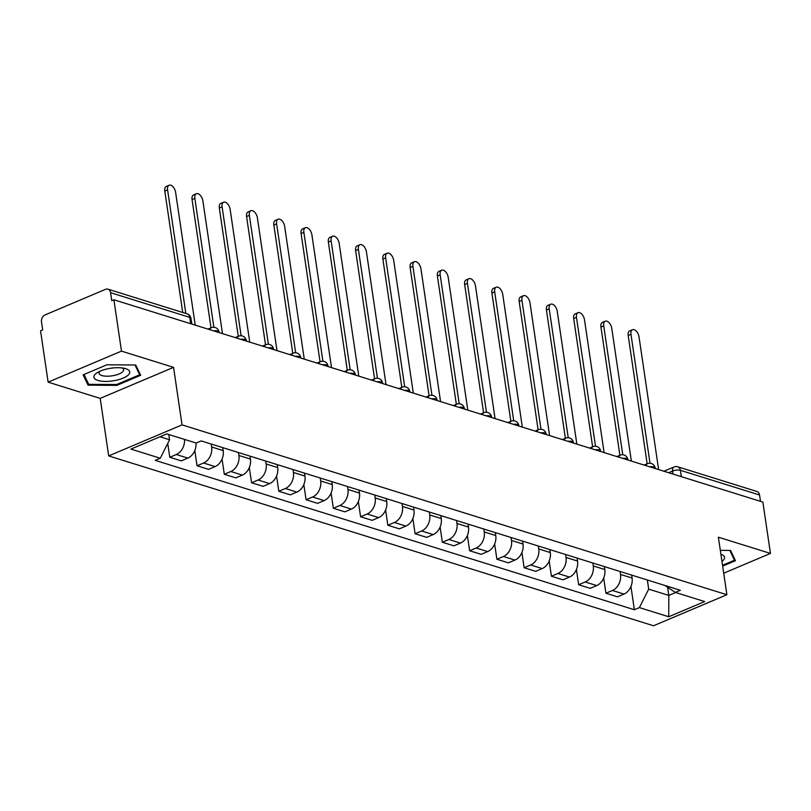<?xml version="1.0" encoding="UTF-8"?>
<svg xmlns="http://www.w3.org/2000/svg" width="811" height="811" viewBox="0 0 811 811"><rect width="100%" height="100%" fill="white"/><g stroke="black" fill="none" stroke-linecap="round" stroke-linejoin="round"><path stroke-width="1.22" d="M121.478 351.122L48.133 382.153L100.199 398.383L108.694 455.914L653.524 625.768L726.879 594.727L182.049 424.883L173.554 367.353L121.478 351.122L113.895 299.776L762.867 502.09L770.45 553.426L718.374 537.196L726.879 594.727M48.133 382.153L40.55 330.807L42.689 329.905L41.503 321.906A5.576 4.207 -72.7 0 1 45.021 314.942L105.542 289.334A5.576 4.207 -72.7 0 1 107.964 289.172L187.118 313.847A5.576 4.207 107.3 0 1 189.733 317.365L110.58 292.69A5.576 4.207 -72.7 0 0 107.964 289.172M681.331 476.675L680.399 470.319A5.576 4.207 107.3 0 0 677.773 466.812L756.937 491.486A5.576 4.207 107.3 0 1 759.552 494.994L680.399 470.319A5.576 1.967 171.6 0 0 672.623 471.039L668.659 472.722M760.485 501.35L759.552 494.994M723.696 573.215L770.45 553.426M110.58 292.69L111.756 300.688L113.895 299.776M184.492 439.4A12.824 9.671 107.3 0 1 176.301 454.515L169.783 457.272L181.309 460.871L187.838 458.103A12.824 9.671 -72.7 0 0 196.019 442.988M167.735 443.424L169.783 457.272M211.205 444.033L211.641 446.983A12.824 9.671 107.3 0 1 203.561 463.01L197.043 465.767L208.569 469.366L215.097 466.609A12.824 9.671 -72.7 0 0 223.177 450.571L222.741 447.631M194.792 450.561L197.043 465.767M238.464 452.528L238.9 455.478A12.824 9.671 107.3 0 1 230.821 471.505L224.302 474.263L235.829 477.861L242.357 475.104A12.824 9.671 -72.7 0 0 250.437 459.077L250.001 456.127M222.052 459.056L224.302 474.263M265.724 461.023L266.16 463.973A12.824 9.671 107.3 0 1 258.08 480.011L251.552 482.768L263.088 486.357L269.607 483.599A12.824 9.671 -72.7 0 0 277.697 467.572L277.261 464.622M249.312 467.562L251.552 482.768M292.984 469.528L293.42 472.478A12.824 9.671 107.3 0 1 285.34 488.506L278.812 491.263L290.348 494.862L296.867 492.095A12.824 9.671 -72.7 0 0 304.956 476.067L304.52 473.117M276.571 476.057L278.812 491.263M320.244 478.024L320.68 480.974A12.824 9.671 107.3 0 1 312.6 497.001L306.071 499.758L317.608 503.357L324.126 500.6A12.824 9.671 -72.7 0 0 332.216 484.562L331.78 481.622M303.831 484.552L306.071 499.758M347.503 486.519L347.939 489.469A12.824 9.671 107.3 0 1 339.86 505.496L333.331 508.254L344.868 511.853L351.386 509.095A12.824 9.671 -72.7 0 0 359.476 493.068L359.04 490.118M331.091 493.047L333.331 508.254M374.763 495.014L375.199 497.964A12.824 9.671 107.3 0 1 367.109 514.002L360.591 516.759L372.127 520.348L378.646 517.59A12.824 9.671 -72.7 0 0 386.735 501.563L386.3 498.613M358.35 501.553L360.591 516.759M402.023 503.519L402.459 506.469A12.824 9.671 107.3 0 1 394.369 522.497L387.851 525.254L399.387 528.853L405.905 526.086A12.824 9.671 -72.7 0 0 413.985 510.058L413.559 507.108M385.61 510.048L387.851 525.254M429.283 512.015L429.718 514.965A12.824 9.671 107.3 0 1 421.629 530.992L415.11 533.75L426.647 537.348L433.165 534.591A12.824 9.671 -72.7 0 0 441.245 518.553L440.809 515.614M412.86 518.543L415.11 533.75M456.542 520.51L456.978 523.46A12.824 9.671 107.3 0 1 448.888 539.487L442.37 542.245L453.896 545.844L460.425 543.086A12.824 9.671 -72.7 0 0 468.505 527.059L468.069 524.109M440.12 527.038L442.37 542.245M483.802 529.005L484.238 531.955A12.824 9.671 107.3 0 1 476.148 547.993L469.63 550.75L481.156 554.339L487.685 551.581A12.824 9.671 -72.7 0 0 495.764 535.554L495.328 532.604M467.379 535.544L469.63 550.75M511.062 537.511L511.498 540.461A12.824 9.671 107.3 0 1 503.408 556.488L496.89 559.245L508.416 562.844L514.944 560.077A12.824 9.671 -72.7 0 0 523.024 544.049L522.588 541.099M494.639 544.039L496.89 559.245M538.322 546.006L538.747 548.956A12.824 9.671 107.3 0 1 530.668 564.983L524.149 567.741L535.676 571.339L542.204 568.582A12.824 9.671 -72.7 0 0 550.284 552.544L549.848 549.605M521.899 552.534L524.149 567.741M565.571 554.501L566.007 557.451A12.824 9.671 107.3 0 1 557.927 573.478L551.409 576.236L562.935 579.835L569.464 577.077A12.824 9.671 -72.7 0 0 577.544 561.05L577.108 558.1M549.159 561.03L551.409 576.236M592.831 562.996L593.267 565.946A12.824 9.671 107.3 0 1 585.187 581.984L578.659 584.741L590.195 588.33L596.714 585.572A12.824 9.671 -72.7 0 0 604.803 569.545L604.367 566.595M576.418 569.535L578.659 584.741M620.091 571.502L620.527 574.452A12.824 9.671 107.3 0 1 612.447 590.479L605.918 593.236L617.455 596.835L623.973 594.068A12.824 9.671 -72.7 0 0 632.063 578.04L631.627 575.09M603.678 578.03L605.918 593.236M159.99 436.784L169.57 439.775L168.8 434.503M169.57 439.775L160.264 458.245L130.906 449.091L166.833 433.895L196.181 443.039L201.209 440.92L680.338 590.276L675.31 592.405L704.668 601.559L668.74 616.755L639.392 607.601L648.699 589.141L668.801 595.406L675.634 592.506M160.264 458.245L155.236 460.364L634.364 609.73L639.392 607.601M108.694 455.914L182.049 424.883M100.199 398.383L173.554 367.353M140.668 375.29L135.721 365.001L106.94 364.778L83.117 374.864L88.064 385.164L116.835 385.377L140.668 375.29M722.652 566.139L735.465 560.715L730.518 550.426L720.32 550.345M667.595 587.276L668.801 595.406L668.74 616.755M647.35 579.997L648.699 589.141M630.938 586.525L634.364 609.73M664.858 585.451L675.31 592.405M116.703 384.495L116.835 385.377M87.588 381.971L88.064 385.164M182.728 312.478L164.805 191.061A6.407 3.548 -112.9 0 1 166.326 186.418L169.104 185.232A6.407 3.548 67.1 0 0 167.583 189.886L185.831 313.451M195.218 325.13L175.622 192.4A6.407 3.548 67.1 0 0 169.104 185.232M211.002 327.826L192.065 199.567A6.407 3.548 -112.9 0 1 193.586 194.914L196.363 193.738A6.407 3.548 67.1 0 0 194.843 198.391L213.871 327.269M222.478 333.625L202.882 200.895A6.407 3.548 67.1 0 0 196.363 193.738M238.262 336.322L219.325 208.062A6.407 3.548 -112.9 0 1 220.845 203.409L223.623 202.233A6.407 3.548 67.1 0 0 222.102 206.886L241.131 335.764M249.737 342.13L230.142 209.39A6.407 3.548 67.1 0 0 223.623 202.233M95.029 374.439A18.116 6.407 171.6 0 0 105.45 381.423A18.116 6.407 171.6 0 0 128.594 374.692A18.116 6.407 171.6 0 0 124.762 368.417A18.116 6.407 171.6 0 0 97.644 372.421A18.116 6.407 171.6 0 0 95.029 374.439M100.128 371.164A12.408 4.379 171.6 0 0 99.875 371.428A12.408 4.379 171.6 0 0 99.094 373.324A12.408 4.379 171.6 0 0 109.465 376.122A12.408 4.379 171.6 0 0 122.856 371.6A12.408 4.379 171.6 0 0 123.637 369.694A12.408 4.379 171.6 0 0 122.015 367.93M134.991 364.991L139.695 374.773L116.612 384.536L88.723 384.333L83.999 374.489M139.37 372.614L139.695 374.773M721.952 561.374A18.116 6.407 171.6 0 0 723.402 560.117A18.116 6.407 171.6 0 0 720.898 554.227M729.799 550.416L734.502 560.198L722.52 565.267M734.178 558.039L734.502 560.198M265.521 344.817L246.574 216.557A6.407 3.548 -112.9 0 1 248.095 211.904L250.883 210.728A6.407 3.548 67.1 0 0 249.362 215.381L268.39 344.259M276.997 350.626L257.401 217.885A6.407 3.548 67.1 0 0 250.883 210.728M292.781 353.312L273.834 225.052A6.407 3.548 -112.9 0 1 275.355 220.399L278.143 219.223A6.407 3.548 67.1 0 0 276.622 223.877L295.65 352.765M304.257 359.121L284.651 226.391A6.407 3.548 67.1 0 0 278.143 219.223M320.041 361.818L301.094 233.558A6.407 3.548 -112.9 0 1 302.615 228.905L305.392 227.729A6.407 3.548 67.1 0 0 303.872 232.382L322.91 361.26M331.517 367.616L311.911 234.886A6.407 3.548 67.1 0 0 305.392 227.729M347.29 370.313L328.354 242.053A6.407 3.548 -112.9 0 1 329.874 237.4L332.652 236.224A6.407 3.548 67.1 0 0 331.131 240.877L350.17 369.755M358.776 376.122L339.17 243.381A6.407 3.548 67.1 0 0 332.652 236.224M374.55 378.808L355.613 250.548A6.407 3.548 -112.9 0 1 357.134 245.895L359.912 244.719A6.407 3.548 67.1 0 0 358.391 249.372L377.429 378.25M386.036 384.617L366.43 251.876A6.407 3.548 67.1 0 0 359.912 244.719M401.81 387.303L382.873 259.044A6.407 3.548 -112.9 0 1 384.394 254.39L387.171 253.214A6.407 3.548 67.1 0 0 385.651 257.868L404.689 386.756M413.296 393.112L393.69 260.382A6.407 3.548 67.1 0 0 387.171 253.214M429.07 395.809L410.133 267.549A6.407 3.548 -112.9 0 1 411.653 262.896L414.431 261.72A6.407 3.548 67.1 0 0 412.911 266.373L431.939 395.251M440.555 401.607L420.95 268.877A6.407 3.548 67.1 0 0 414.431 261.72M456.329 404.304L437.393 276.044A6.407 3.548 -112.9 0 1 438.913 271.391L441.691 270.215A6.407 3.548 67.1 0 0 440.17 274.868L459.198 403.746M467.805 410.113L448.209 277.372A6.407 3.548 67.1 0 0 441.691 270.215M483.589 412.799L464.652 284.539A6.407 3.548 -112.9 0 1 466.173 279.886L468.951 278.71A6.407 3.548 67.1 0 0 467.43 283.363L486.458 412.241M495.065 418.608L475.469 285.867A6.407 3.548 67.1 0 0 468.951 278.71M510.849 421.294L491.912 293.035A6.407 3.548 -112.9 0 1 493.433 288.381L496.21 287.206A6.407 3.548 67.1 0 0 494.69 291.859L513.718 420.747M522.325 427.103L502.729 294.373A6.407 3.548 67.1 0 0 496.21 287.206M538.109 429.8L519.172 301.54A6.407 3.548 -112.9 0 1 520.692 296.887L523.47 295.711A6.407 3.548 67.1 0 0 521.949 300.364L540.978 429.242M549.584 435.598L529.988 302.868A6.407 3.548 67.1 0 0 523.47 295.711M565.368 438.295L546.432 310.035A6.407 3.548 -112.9 0 1 547.952 305.382L550.73 304.206A6.407 3.548 67.1 0 0 549.209 308.859L568.237 437.737M576.844 444.104L557.248 311.363A6.407 3.548 67.1 0 0 550.73 304.206M592.628 446.79L573.681 318.53A6.407 3.548 -112.9 0 1 575.202 313.877L577.99 312.701A6.407 3.548 67.1 0 0 576.469 317.354L595.497 446.232M604.104 452.599L584.508 319.858A6.407 3.548 67.1 0 0 577.99 312.701M619.888 455.285L600.941 327.026A6.407 3.548 -112.9 0 1 602.461 322.373L605.249 321.197A6.407 3.548 67.1 0 0 603.729 325.85L622.757 454.738M631.363 461.094L611.758 328.364A6.407 3.548 67.1 0 0 605.249 321.197M647.148 463.791L628.201 335.531A6.407 3.548 -112.9 0 1 629.721 330.878L632.499 329.702A6.407 3.548 67.1 0 0 630.978 334.355L650.016 463.233M658.623 469.589L639.017 336.859A6.407 3.548 67.1 0 0 632.499 329.702M655.217 468.535L655.136 467.977A5.576 1.967 171.6 0 0 653.899 466.984A5.576 1.967 171.6 0 0 649.662 466.801M627.957 460.03L627.876 459.482A5.576 1.967 171.6 0 0 626.639 458.489A5.576 1.967 171.6 0 0 622.402 458.306M600.698 451.534L600.616 450.987A5.576 1.967 171.6 0 0 599.38 449.983A5.576 1.967 171.6 0 0 595.142 449.801M573.438 443.039L573.357 442.482A5.576 1.967 171.6 0 0 572.12 441.488A5.576 1.967 171.6 0 0 567.882 441.306M546.178 434.544L546.097 433.986A5.576 1.967 171.6 0 0 544.86 432.993A5.576 1.967 171.6 0 0 540.623 432.81M518.918 426.039L518.837 425.491A5.576 1.967 171.6 0 0 517.6 424.498A5.576 1.967 171.6 0 0 513.363 424.315M491.669 417.543L491.578 416.996A5.576 1.967 171.6 0 0 490.341 416.002A5.576 1.967 171.6 0 0 486.103 415.81M464.409 409.048L464.328 408.491A5.576 1.967 171.6 0 0 463.081 407.497A5.576 1.967 171.6 0 0 458.854 407.315M437.149 400.553L437.068 399.995A5.576 1.967 171.6 0 0 435.821 399.002A5.576 1.967 171.6 0 0 431.594 398.819M409.89 392.048L409.808 391.5A5.576 1.967 171.6 0 0 408.572 390.507A5.576 1.967 171.6 0 0 404.334 390.324M382.63 383.552L382.549 383.005A5.576 1.967 171.6 0 0 381.312 382.011A5.576 1.967 171.6 0 0 377.074 381.819M355.37 375.057L355.289 374.5A5.576 1.967 171.6 0 0 354.052 373.506A5.576 1.967 171.6 0 0 349.815 373.324M328.11 366.562L328.029 366.004A5.576 1.967 171.6 0 0 326.792 365.011A5.576 1.967 171.6 0 0 322.555 364.828M300.851 358.056L300.769 357.509A5.576 1.967 171.6 0 0 299.533 356.516A5.576 1.967 171.6 0 0 295.295 356.333M273.591 349.561L273.51 349.014A5.576 1.967 171.6 0 0 272.273 348.02A5.576 1.967 171.6 0 0 268.035 347.828M246.331 341.066L246.25 340.508A5.576 1.967 171.6 0 0 245.013 339.515A5.576 1.967 171.6 0 0 240.776 339.333M219.071 332.571L218.99 332.013A5.576 1.967 171.6 0 0 217.754 331.02A5.576 1.967 171.6 0 0 213.516 330.837M673.069 474.1L672.623 471.039A5.576 3.082 67.1 0 1 673.941 466.994L663.915 471.242M632.063 578.04L620.527 574.452M604.803 569.545L593.267 565.946M577.544 561.05L566.007 557.451M550.284 552.544L538.747 548.956M523.024 544.049L511.498 540.461M495.764 535.554L484.238 531.955M468.505 527.059L456.978 523.46M441.245 518.553L429.718 514.965M413.985 510.058L402.459 506.469M386.735 501.563L375.199 497.964M359.476 493.068L347.939 489.469M332.216 484.562L320.68 480.974M304.956 476.067L293.42 472.478M277.697 467.572L266.16 463.973M250.437 459.077L238.9 455.478M223.177 450.571L211.641 446.983M596.714 585.572L585.187 581.984M569.464 577.077L557.927 573.478M542.204 568.582L530.668 564.983M514.944 560.077L503.408 556.488M487.685 551.581L476.148 547.993M460.425 543.086L448.888 539.487M433.165 534.591L421.629 530.992M405.905 526.086L394.369 522.497M378.646 517.59L367.109 514.002M351.386 509.095L339.86 505.496M324.126 500.6L312.6 497.001M296.867 492.095L285.34 488.506M269.607 483.599L258.08 480.011M242.357 475.104L230.821 471.505M215.097 466.609L203.561 463.01M187.838 458.103L176.301 454.515M623.973 594.068L612.447 590.479M209.978 329.732A5.576 3.082 -112.9 0 1 211.306 327.695L207.971 329.104M237.238 338.228A5.576 3.082 -112.9 0 1 238.566 336.19L235.231 337.599M264.498 346.723A5.576 3.082 -112.9 0 1 265.826 344.695L262.49 346.104M291.757 355.228A5.576 3.082 -112.9 0 1 293.085 353.19L289.75 354.6M319.007 363.723A5.576 3.082 -112.9 0 1 320.345 361.686L317.01 363.095M346.267 372.219A5.576 3.082 -112.9 0 1 347.595 370.181L344.269 371.59M373.526 380.714A5.576 3.082 -112.9 0 1 374.854 378.676L371.519 380.095M400.786 389.219A5.576 3.082 -112.9 0 1 402.114 387.182L398.779 388.591M428.046 397.714A5.576 3.082 -112.9 0 1 429.374 395.677L426.039 397.086M455.306 406.21A5.576 3.082 -112.9 0 1 456.634 404.172L453.298 405.581M482.565 414.705A5.576 3.082 -112.9 0 1 483.893 412.667L480.558 414.086M509.825 423.21A5.576 3.082 -112.9 0 1 511.153 421.173L507.818 422.582M537.085 431.705A5.576 3.082 -112.9 0 1 538.413 429.668L535.078 431.077M564.344 440.201A5.576 3.082 -112.9 0 1 565.673 438.163L562.337 439.572M591.604 448.696A5.576 3.082 -112.9 0 1 592.932 446.658L589.597 448.077M618.864 457.201A5.576 3.082 -112.9 0 1 620.192 455.164L616.857 456.573M646.114 465.696A5.576 3.082 -112.9 0 1 647.452 463.659L644.116 465.068M191.812 324.065L190.97 318.358A5.576 1.967 171.6 0 0 189.733 317.365L190.676 323.711M167.583 189.886L164.805 191.061M194.843 198.391L192.065 199.567M222.102 206.886L219.325 208.062M249.362 215.381L246.574 216.557M276.622 223.877L273.834 225.052M303.872 232.382L301.094 233.558M331.131 240.877L328.354 242.053M358.391 249.372L355.613 250.548M385.651 257.868L382.873 259.044M412.911 266.373L410.133 267.549M440.17 274.868L437.393 276.044M467.43 283.363L464.652 284.539M494.69 291.859L491.912 293.035M521.949 300.364L519.172 301.54M549.209 308.859L546.432 310.035M576.469 317.354L573.681 318.53M603.729 325.85L600.941 327.026M630.978 334.355L628.201 335.531M218.99 332.013A5.576 5.576 0 0 0 211.306 327.695M246.25 340.508A5.576 5.576 0 0 0 238.566 336.19M273.51 349.014A5.576 5.576 0 0 0 265.826 344.695M300.769 357.509A5.576 5.576 0 0 0 293.085 353.19M328.029 366.004A5.576 5.576 0 0 0 320.345 361.686M355.289 374.5A5.576 5.576 0 0 0 347.595 370.181M382.549 383.005A5.576 5.576 0 0 0 374.854 378.676M409.808 391.5A5.576 5.576 0 0 0 402.114 387.182M437.068 399.995A5.576 5.576 0 0 0 429.374 395.677M464.328 408.491A5.576 5.576 0 0 0 456.634 404.172M491.578 416.996A5.576 5.576 0 0 0 483.893 412.667M518.837 425.491A5.576 5.576 0 0 0 511.153 421.173M546.097 433.986A5.576 5.576 0 0 0 538.413 429.668M573.357 442.482A5.576 5.576 0 0 0 565.673 438.163M600.616 450.987A5.576 5.576 0 0 0 592.932 446.658M627.876 459.482A5.576 5.576 0 0 0 620.192 455.164M655.136 467.977A5.576 5.576 0 0 0 647.452 463.659M677.773 466.812A5.576 5.576 0 0 0 673.941 466.994M190.97 318.358A5.576 5.576 0 0 0 187.118 313.847"/></g></svg>
